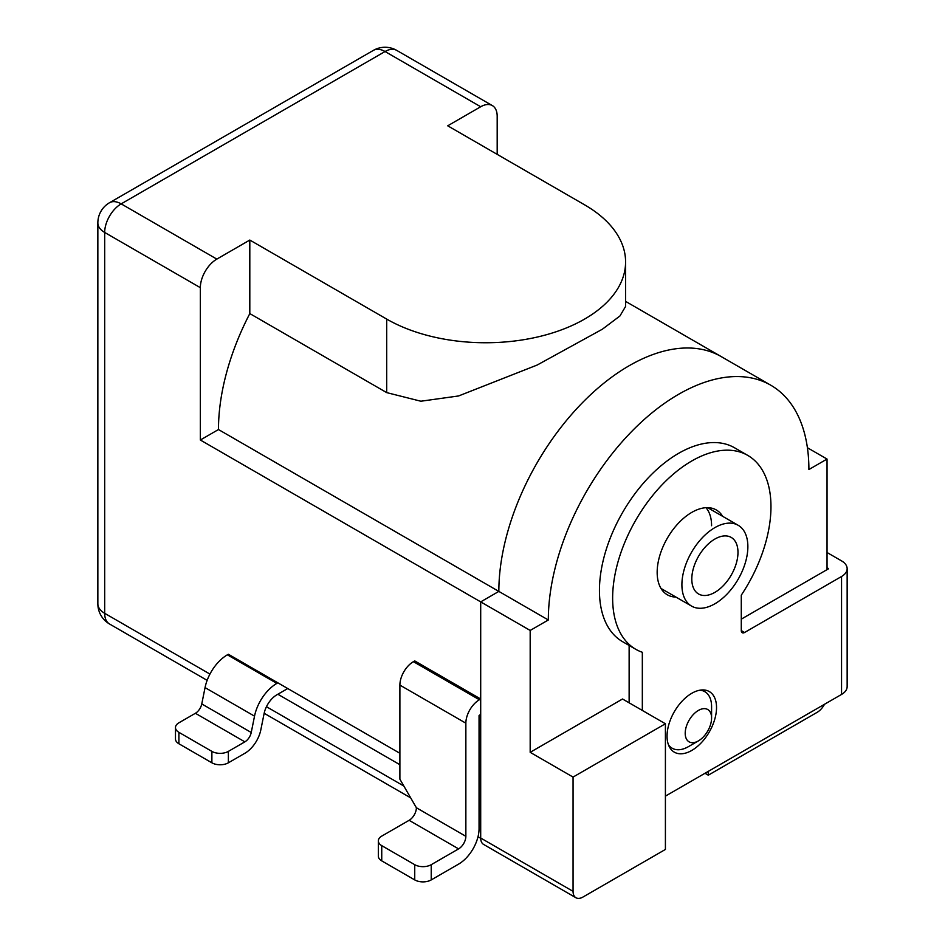 <?xml version="1.0" encoding="UTF-8"?>
<svg xmlns="http://www.w3.org/2000/svg" width="945" height="945" viewBox="0 0 945 945"><rect width="100%" height="100%" fill="white"/><g stroke="black" fill="none" stroke-linecap="round" stroke-linejoin="round"><path stroke-width="1.42" d="M625.59 261.954L625.59 306.44L619.932 315.984L602.367 329.214L537.162 365.042L458.597 395.955L420.868 401.223L386.694 392.612L386.694 319.091A139.943 80.797 0 0 0 539.205 336.597A139.943 80.797 0 0 0 625.59 261.954A139.943 80.797 0 0 0 584.601 204.829L447.717 125.803L480.698 106.75A23.318 13.466 120 0 1 492.369 105.604A23.318 13.466 120 0 1 497.188 116.282L497.188 154.366M665.41 723.764L573.06 777.085L573.06 891.348A13.998 8.08 120 0 0 575.954 897.75A13.998 8.08 120 0 0 582.947 897.053L665.41 849.449L665.41 723.764L622.531 699.005L530.18 752.326L530.18 630.445L548.324 619.979L498.842 591.405L480.698 601.882L498.842 591.405A184.251 106.383 -60 0 1 579.273 405.984A184.251 106.383 -60 0 1 721.259 356.619A184.251 106.383 120 0 0 579.273 405.984A184.251 106.383 120 0 0 498.842 591.405L218.472 429.538A184.251 106.383 120 0 1 249.811 313.586L386.694 392.612M479.056 810.408L480.698 811.365L480.698 830.407L479.044 829.45M218.472 429.538L200.34 440.016L480.698 601.882L480.698 699.005L479.387 699.761A19.124 11.045 120 0 0 465.861 723.185L465.861 836.313A10.265 5.93 -60 0 1 458.597 848.882L431.227 864.687A11.659 6.733 0 0 1 414.737 864.687L414.737 879.913A11.659 6.733 0 0 0 431.227 879.913L431.227 864.687M431.227 879.913L458.597 864.108A28.917 16.703 120 0 0 479.056 828.694L479.056 715.578L480.698 714.243L480.698 799.931L479.056 798.986M277.854 694.244L399.889 764.706M277.854 682.822L276.861 683.389L227.379 654.826L228.371 654.259L399.889 753.283M414.737 879.913L381.745 860.871A11.659 6.733 0 0 1 378.331 856.111L378.331 840.885A11.659 6.733 0 0 1 381.745 836.112L409.126 820.307A10.265 5.93 -60 0 0 416.379 807.739L399.889 779.176L399.889 685.101A19.124 11.045 -60 0 1 413.414 661.677L414.737 660.921L480.698 699.005M200.34 440.016L200.34 287.67A23.318 13.466 120 0 1 216.83 259.107L249.811 240.054L386.694 319.091M249.811 313.586L249.811 240.054M575.954 897.75L483.604 844.428A13.998 8.08 -60 0 1 480.698 838.026L480.698 601.882L530.18 630.445M705.974 507.701A46.648 26.932 -60 0 1 711.585 525.715M708.289 771.368L708.289 775.183L704.994 773.27M824.512 704.273A13.998 8.08 -60 0 1 817.141 712.341L708.289 775.183M548.324 619.979A184.251 106.383 -60 0 1 628.744 434.546A184.251 106.383 -60 0 1 770.73 385.182A184.251 106.383 -60 0 1 808.896 469.535L827.04 459.057L827.04 569.646M573.06 777.085L530.18 752.326M807.408 447.729L827.04 459.057M688.503 746.609L698.402 740.904A18.664 10.773 -60 0 1 685.208 733.285A18.664 10.773 -60 0 1 698.402 710.427A18.664 10.773 -60 0 1 711.585 718.046A18.664 10.773 -60 0 1 698.402 740.904L688.503 746.609A32.65 18.853 -60 0 1 672.178 748.227A32.65 18.853 -60 0 1 668.434 744.719M699.914 690.193A32.65 18.853 -60 0 1 704.828 691.681A32.65 18.853 -60 0 1 711.585 706.624L711.585 718.046M714.893 603.784A46.648 26.932 -60 0 1 691.563 606.099A46.648 26.932 -60 0 1 691.563 552.234A46.648 26.932 -60 0 1 738.21 525.302A46.648 26.932 -60 0 1 745.357 562.677A46.648 26.932 -60 0 1 714.893 603.784M714.893 539.04A32.65 18.853 -60 0 1 731.217 537.421A32.65 18.853 -60 0 1 731.217 575.127A32.65 18.853 -60 0 1 698.568 593.98A32.65 18.853 -60 0 1 693.559 567.815A32.65 18.853 -60 0 1 714.893 539.04M665.41 796.127L841.546 694.433A19.124 11.045 0 0 0 847.145 686.625L847.145 568.689A19.124 11.045 180 0 1 841.546 576.497L744.577 632.489A4.666 2.693 -60 0 1 742.238 632.713A4.666 2.693 -60 0 1 741.282 630.587L741.282 595.161A111.947 64.638 120 0 0 747.778 455.419A111.947 64.638 120 0 0 635.82 520.057A111.947 64.638 120 0 0 635.82 649.321A111.947 64.638 120 0 0 642.328 652.286L642.328 710.427M827.04 552.506L841.546 560.881A19.124 11.045 180 0 1 847.145 568.689M827.04 567.744L828.352 568.5M828.352 568.878L741.282 619.152M716.534 707.581A34.989 20.199 -60 0 1 701.273 742.782A34.989 20.199 -60 0 1 674.305 752.161A34.989 20.199 -60 0 1 668.942 724.118A34.989 20.199 -60 0 1 691.799 693.287A34.989 20.199 -60 0 1 709.293 691.563A34.989 20.199 -60 0 1 716.534 707.581M675.947 597.075A48.975 28.279 -60 0 1 667.312 594.783A48.975 28.279 -60 0 1 659.799 555.542A48.975 28.279 -60 0 1 691.799 512.379A48.975 28.279 -60 0 1 716.286 509.957A48.975 28.279 -60 0 1 722.594 516.289M629.134 645.459L629.134 702.808M747.778 455.419L734.584 447.8A111.947 64.638 120 0 0 622.625 512.438A111.947 64.638 120 0 0 622.625 641.702L635.82 649.321M661.618 589.408A48.975 28.279 120 0 0 662.752 589.456M709.4 508.67A48.975 28.279 120 0 0 708.785 507.713M378.331 840.885A11.659 6.733 0 0 0 381.745 845.645L414.737 864.687M287.741 688.527L276.861 694.811A18.664 10.773 -60 0 0 264.104 713.546L260.82 729.871A23.318 13.466 -60 0 1 244.861 753.283L228.371 762.804A11.659 6.733 180 0 1 211.881 762.804L178.9 743.762A11.659 6.733 180 0 1 175.475 739.002L175.475 727.567A11.659 6.733 180 0 1 178.9 722.807L195.391 713.286A9.332 5.386 -60 0 0 201.769 703.93L205.053 687.606A32.65 18.853 120 0 1 227.379 654.826M276.861 683.389A32.65 18.853 120 0 0 254.524 716.168L251.24 732.493A9.332 5.386 -60 0 1 244.861 741.849L228.371 751.381A11.659 6.733 180 0 1 211.881 751.381L178.9 732.328A11.659 6.733 180 0 1 175.475 727.567M480.698 106.75L385.052 51.526A23.318 13.466 -60 0 1 396.711 50.38A23.318 23.318 0 0 0 373.381 50.38A23.318 13.466 60 0 1 385.052 51.526L121.173 203.872A23.318 13.466 -120 0 0 109.514 202.726A23.318 23.318 0 0 0 97.855 222.914A23.318 13.466 0 0 0 104.682 232.446L104.682 613.317L209.944 674.08M266.443 706.706L403.846 786.039M216.83 259.107L121.173 203.872A23.318 13.466 -60 0 0 104.682 232.446L200.34 287.67M97.855 603.796A23.318 23.318 0 0 0 109.514 623.983A23.318 13.466 -60 0 1 104.682 613.317A23.318 13.466 180 0 1 97.855 603.796L97.855 222.914M480.698 838.026L573.06 891.348M744.577 632.489L741.282 630.587M841.546 694.433L841.546 576.497M413.414 661.677L479.387 699.761M381.745 860.871L381.745 845.645M399.889 685.101L465.861 723.185M416.379 807.739L465.861 836.313M409.126 820.307L458.597 848.882M228.371 751.381L228.371 762.804M211.881 751.381L211.881 762.804M178.9 743.762L178.9 732.328M254.524 716.168L205.053 687.606M251.24 732.493L201.769 703.93M244.861 741.849L195.391 713.286M625.59 301.384L770.73 385.182M396.711 50.38L492.369 105.604M109.514 202.726L373.381 50.38M109.514 623.983L207.144 680.353M264.151 713.274L410.685 797.864M478.005 836.738L480.71 838.298M704.828 691.681L701.851 689.956M672.178 748.227L669.19 746.515M738.21 525.302L707.651 507.666M691.563 606.099L661.016 588.452"/></g></svg>
